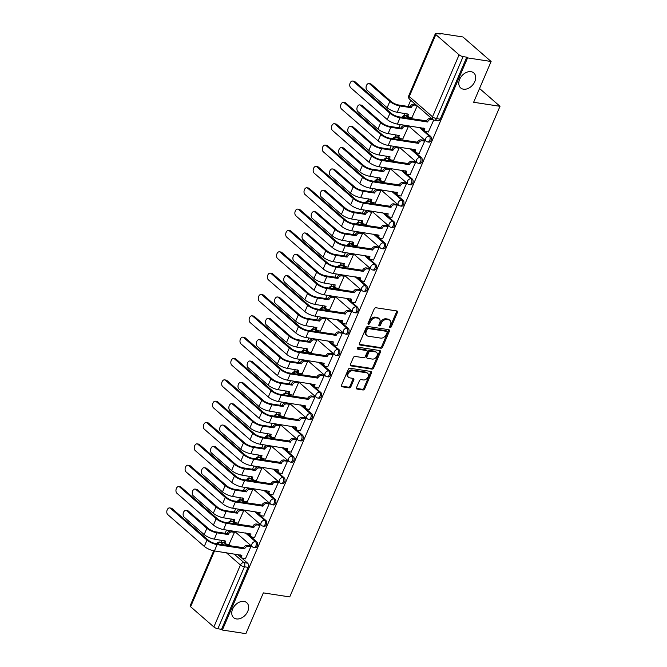 <?xml version="1.0" encoding="UTF-8"?>
<svg xmlns="http://www.w3.org/2000/svg" width="667" height="667" viewBox="0 0 667 667"><rect width="100%" height="100%" fill="white"/><g stroke="black" fill="none" stroke-linecap="round" stroke-linejoin="round"><path stroke-width="1" d="M390.087 327.555A1.067 0.759 131.1 0 0 391.304 326.738L397.415 312.473A1.526 1.092 131.1 0 0 397.257 311.147A1.526 1.092 131.1 0 0 396.832 310.955L375.946 307.754A1.526 1.092 131.1 0 0 374.212 308.913L368.092 323.187A1.067 0.759 131.1 0 0 369.718 323.437L370.51 321.586A4.886 3.485 131.1 0 1 376.063 317.859L377.805 318.126A4.886 3.485 131.1 0 1 379.173 318.743A4.886 3.485 131.1 0 1 379.681 322.995L378.889 324.837A1.067 0.759 131.1 0 0 380.507 325.087L381.299 323.245A4.886 3.485 131.1 0 1 386.86 319.51L388.594 319.776A4.886 3.485 131.1 0 1 389.962 320.393A4.886 3.485 131.1 0 1 390.47 324.646L389.678 326.497A1.067 0.759 131.1 0 0 390.087 327.555M389.586 326.822A1.067 0.759 131.1 0 0 390.478 326.03L396.598 311.756A1.526 1.092 131.1 0 0 396.715 310.939M368.009 323.512A1.067 0.759 131.1 0 0 368.901 322.72L369.685 320.869L370.51 321.586M378.798 325.171A1.067 0.759 131.1 0 0 379.69 324.37L380.482 322.528L381.299 323.245M243.947 601.426A9.947 7.095 131.1 0 0 233.592 607.203A9.947 7.095 131.1 0 0 233.658 617.684A9.947 7.095 131.1 0 0 236.443 618.934A9.947 7.095 131.1 0 0 246.798 613.156A9.947 7.095 131.1 0 0 246.732 602.676A9.947 7.095 131.1 0 0 243.947 601.426M470.994 71.686A9.947 7.095 131.1 0 0 460.63 77.464A9.947 7.095 131.1 0 0 460.705 87.944A9.947 7.095 131.1 0 0 463.49 89.195A9.947 7.095 131.1 0 0 473.845 83.417A9.947 7.095 131.1 0 0 473.778 72.936A9.947 7.095 131.1 0 0 470.994 71.686M236.376 524.07L233.525 521.594A3.11 1.984 -81.3 0 0 232.816 521.252L231.516 521.052A3.11 1.984 98.7 0 1 232.224 521.394L235.076 523.878M245.523 502.735L242.671 500.25A3.11 1.984 -81.3 0 0 241.971 499.908L240.67 499.708A3.11 1.984 98.7 0 1 241.371 500.05L244.222 502.534M254.669 481.391L251.818 478.906A3.11 1.984 -81.3 0 0 251.117 478.572L249.817 478.372A3.11 1.984 98.7 0 1 250.517 478.706L253.368 481.19M263.815 460.047L260.964 457.562A3.11 1.984 -81.3 0 0 260.263 457.228L258.963 457.028A3.11 1.984 98.7 0 1 259.663 457.362L262.515 459.846M272.961 438.703L270.11 436.218A3.11 1.984 -81.3 0 0 269.41 435.884L268.109 435.684A3.11 1.984 98.7 0 1 268.809 436.018L271.661 438.502M282.108 417.359L279.256 414.874A3.11 1.984 -81.3 0 0 278.556 414.541L277.255 414.34A3.11 1.984 98.7 0 1 277.956 414.682L280.807 417.158M291.254 396.015L288.402 393.538A3.11 1.984 -81.3 0 0 287.702 393.197L286.401 392.996A3.11 1.984 98.7 0 1 287.11 393.338L289.962 395.814M300.408 374.679L297.557 372.194A3.11 1.984 -81.3 0 0 296.848 371.853L295.556 371.652A3.11 1.984 98.7 0 1 296.256 371.994L299.108 374.479M309.555 353.335L306.703 350.85A3.11 1.984 -81.3 0 0 306.003 350.508L304.702 350.317A3.11 1.984 98.7 0 1 305.403 350.65L308.254 353.135M318.701 331.991L315.85 329.506A3.11 1.984 -81.3 0 0 315.149 329.173L313.849 328.973A3.11 1.984 98.7 0 1 314.549 329.306L317.4 331.791M327.847 310.647L324.996 308.162A3.11 1.984 -81.3 0 0 324.295 307.829L322.995 307.629A3.11 1.984 98.7 0 1 323.695 307.962L326.547 310.447M336.993 289.303L334.142 286.818A3.11 1.984 -81.3 0 0 333.442 286.485L332.141 286.285A3.11 1.984 98.7 0 1 332.841 286.618L335.693 289.103M346.14 267.959L343.288 265.474A3.11 1.984 -81.3 0 0 342.588 265.141L341.287 264.941A3.11 1.984 98.7 0 1 341.988 265.283L344.839 267.759M355.294 246.615L352.443 244.139A3.11 1.984 -81.3 0 0 351.734 243.797L350.433 243.597A3.11 1.984 98.7 0 1 351.142 243.939L353.994 246.423M364.44 225.279L361.589 222.795A3.11 1.984 -81.3 0 0 360.889 222.453L359.588 222.253A3.11 1.984 98.7 0 1 360.288 222.595L363.14 225.079M373.587 203.935L370.735 201.451A3.11 1.984 -81.3 0 0 370.035 201.117L368.734 200.917A3.11 1.984 98.7 0 1 369.435 201.251L372.286 203.735M382.733 182.591L379.882 180.107A3.11 1.984 -81.3 0 0 379.181 179.773L377.881 179.573A3.11 1.984 98.7 0 1 378.581 179.907L381.432 182.391M391.879 161.247L389.028 158.763A3.11 1.984 -81.3 0 0 388.327 158.429L387.027 158.229A3.11 1.984 98.7 0 1 387.727 158.563L390.579 161.047M401.025 139.903L398.174 137.419A3.11 1.984 -81.3 0 0 397.474 137.085L396.173 136.885A3.11 1.984 98.7 0 1 396.873 137.219L399.725 139.703M410.172 118.559L407.32 116.083A3.11 1.984 -81.3 0 0 406.62 115.741L405.319 115.541A3.11 1.984 98.7 0 1 406.028 115.883L408.871 118.359M356.52 387.56A1.526 1.092 131.1 0 0 356.678 388.894A1.526 1.092 131.1 0 0 357.103 389.086L362.965 389.987A1.526 1.092 131.1 0 0 364.699 388.819L371.486 372.97A1.526 1.092 131.1 0 0 371.327 371.644A1.526 1.092 131.1 0 0 370.902 371.452L350.017 368.251A1.526 1.092 131.1 0 0 348.282 369.418L341.487 385.259A1.526 1.092 131.1 0 0 341.646 386.585A1.526 1.092 131.1 0 0 342.071 386.785L349.149 387.869A1.526 1.092 131.1 0 0 350.892 386.702L353.793 379.923A1.526 1.092 131.1 0 0 353.635 378.589A1.526 1.092 131.1 0 0 353.21 378.397L349.7 377.864A4.085 2.91 131.1 0 1 348.558 377.347A4.085 2.91 131.1 0 1 348.533 373.045A4.085 2.91 131.1 0 1 352.776 370.677L366.533 372.786A4.085 2.91 131.1 0 1 367.667 373.295A4.085 2.91 131.1 0 1 367.7 377.597A4.085 2.91 131.1 0 1 363.448 379.965L361.155 379.615A1.526 1.092 131.1 0 0 359.421 380.782L356.52 387.56M459.088 54.827L435.834 34.576A3.11 0.9 23.2 0 1 435.343 33.709A3.11 0.9 23.2 0 1 436.552 33.5L440.22 34.067L439.395 33.35L462.923 36.96L491.104 61.497L473.637 102.268L500 106.311L289.72 596.923L263.357 592.88L245.881 633.65L222.361 630.04L467.584 57.896L466.758 57.179L463.098 56.62L436.535 118.593A3.11 1.984 98.7 0 1 434.417 120.235L438.086 120.794A3.11 1.984 98.7 0 0 440.195 119.151L436.535 118.593A3.11 0.9 23.2 0 1 432.524 116.8L459.088 54.827A3.11 0.9 23.2 0 0 463.098 56.62M491.104 61.497L467.584 57.896M380.865 348.216A1.526 1.092 131.1 0 0 382.6 347.057L389.386 331.207A1.526 1.092 131.1 0 0 389.228 329.882A1.526 1.092 131.1 0 0 388.803 329.69L367.917 326.488A1.526 1.092 131.1 0 0 366.183 327.647L359.388 343.497A1.526 1.092 131.1 0 0 359.546 344.822A1.526 1.092 131.1 0 0 359.972 345.014L380.865 348.216L380.04 347.507A1.526 1.092 131.1 0 0 381.774 346.34L388.569 330.49A1.526 1.092 131.1 0 0 388.686 329.665M380.44 352.093L373.645 367.934A1.526 1.092 131.1 0 1 371.911 369.101L351.025 365.9A1.526 1.092 131.1 0 1 350.6 365.708A1.526 1.092 131.1 0 1 350.442 364.382L353.343 357.595A1.526 1.092 131.1 0 1 355.077 356.428L363.557 357.729A1.526 1.092 131.1 0 0 365.291 356.562L367.217 352.068A1.526 1.092 131.1 0 0 367.058 350.734A1.526 1.092 131.1 0 0 366.633 350.542L357.812 349.191A1.067 0.759 131.1 0 1 358.621 347.315L379.857 350.567A1.526 1.092 131.1 0 1 380.282 350.759A1.526 1.092 131.1 0 1 380.44 352.093L379.615 351.376L372.828 367.217L373.645 367.934M224.37 542.93L220.71 542.371A3.11 1.984 98.7 0 0 220.01 542.038L223.67 542.596A3.11 1.984 98.7 0 1 224.37 542.93L227.222 545.414M237.644 554.485L247.632 563.181L243.964 562.623A3.11 1.984 98.7 0 1 244.43 566.792L217.867 628.764A3.11 0.9 -156.8 0 1 213.865 626.972L190.612 606.72A3.11 0.9 -156.8 0 1 190.112 605.861L213.715 550.8M439.395 33.35L439.161 33.9M410.73 100.242L408.071 106.445M405.061 113.457L404.152 115.591M400.317 124.521L398.916 127.789M395.915 134.801L395.006 136.927M391.17 145.865L389.77 149.133M386.768 156.145L385.851 158.271M382.024 167.209L380.624 170.477M377.622 177.489L376.705 179.615M372.878 188.553L371.477 191.821M368.476 198.833L367.559 200.959M363.732 209.897L362.331 213.157M359.321 220.177L358.412 222.303M354.586 231.241L353.185 234.501M350.175 241.512L349.266 243.647M345.431 252.585L344.039 255.845M341.029 262.856L340.12 264.982M336.285 273.92L334.884 277.189M331.883 284.2L330.974 286.326M327.138 295.264L325.738 298.533M322.736 305.544L321.819 307.67M317.992 316.608L316.592 319.877M313.59 326.888L312.673 329.014M308.846 337.952L307.445 341.221M304.435 348.232L303.527 350.358M299.7 359.296L298.299 362.556M295.289 369.576L294.38 371.702M290.545 380.64L289.153 383.9M286.143 390.912L285.234 393.046M281.399 401.984L279.998 405.244M276.997 412.256L276.088 414.382M272.253 423.32L270.852 426.588M267.851 433.6L266.933 435.726M263.106 444.664L261.706 447.932M258.704 454.944L257.787 457.07M253.96 466.008L252.56 469.276M249.558 476.288L248.641 478.414M244.814 487.352L243.413 490.612M240.403 497.632L239.495 499.758M235.668 508.696L234.267 511.956M231.257 518.968L230.348 521.102M226.513 530.04L225.121 533.3M222.111 540.312L221.294 542.229M222.361 630.04L221.536 629.331L217.867 628.764M411.931 117.65L417.217 105.895M428.364 131.958L433.725 120.043M419.218 153.302L424.679 141.146L423.395 140.195M402.785 138.986L408.246 126.838L406.953 125.888M410.072 174.646L415.533 162.49L414.24 161.539M393.63 160.33L399.091 148.182L397.807 147.232M400.917 195.99L406.378 183.834L405.094 182.883M384.484 181.674L389.945 169.518L388.661 168.576M391.771 217.325L397.232 205.178L395.948 204.227M375.338 203.018L380.799 190.862L379.515 189.912M382.625 238.669L388.086 226.522L386.802 225.571M366.191 224.362L371.652 212.206L370.368 211.256M373.478 260.013L378.939 247.866L377.655 246.915M357.045 245.706L362.506 233.55L361.222 232.6M364.332 281.357L369.793 269.201L368.509 268.251M347.899 267.05L353.36 254.894L352.076 253.944M355.186 302.701L360.647 290.545L359.355 289.595M338.753 288.386L344.214 276.238L342.921 275.288M346.04 324.045L351.501 311.889L350.208 310.939M329.598 309.73L335.059 297.582L333.775 296.632M336.885 345.389L342.346 333.233L341.062 332.283M320.452 331.074L325.913 318.918L324.629 317.976M327.739 366.725L333.2 354.577L331.916 353.627M311.306 352.418L316.767 340.262L315.483 339.311M318.593 388.069L324.054 375.921L322.77 374.971M302.159 373.762L307.62 361.606L306.336 360.655M309.446 409.413L314.907 397.257L313.623 396.315M293.013 395.106L298.474 382.95L297.19 381.999M300.3 430.757L305.761 418.601L304.477 417.65M283.867 416.441L289.328 404.294L288.036 403.343M291.154 452.101L296.615 439.945L295.323 438.994M274.721 437.785L280.182 425.638L278.889 424.687M281.999 473.445L287.46 461.289L286.176 460.338M265.566 459.129L271.027 446.973L269.743 446.031M272.853 494.789L278.314 482.633L277.03 481.682M256.42 480.473L261.881 468.317L260.597 467.367M263.707 516.125L269.168 503.977L267.884 503.026M247.274 501.817L252.735 489.661L251.451 488.711M254.561 537.469L260.022 525.321L258.738 524.37M238.127 523.161L243.588 511.005L242.304 510.055M245.414 558.813L250.875 546.657L249.591 545.714M228.981 544.505L234.442 532.349L233.158 531.399M246.79 533.141L256.778 541.846L255.478 541.646A3.11 1.984 98.7 0 1 256.136 545.264A3.11 1.984 98.7 0 1 253.835 547.449L255.136 547.649A3.11 1.984 -81.3 0 0 257.437 545.464A3.11 1.984 -81.3 0 0 256.778 541.846M255.936 511.797L265.925 520.502L264.624 520.302A3.11 1.984 98.7 0 1 265.291 523.92A3.11 1.984 98.7 0 1 262.981 526.113L264.282 526.305A3.11 1.984 -81.3 0 0 266.592 524.12A3.11 1.984 -81.3 0 0 265.925 520.502M265.082 490.462L275.071 499.158L273.77 498.958A3.11 1.984 98.7 0 1 274.437 502.576A3.11 1.984 98.7 0 1 272.128 504.769L273.428 504.969A3.11 1.984 -81.3 0 0 275.738 502.776A3.11 1.984 -81.3 0 0 275.071 499.158M274.229 469.118L284.217 477.814L282.916 477.614A3.11 1.984 98.7 0 1 283.583 481.232A3.11 1.984 98.7 0 1 281.274 483.425L282.575 483.625A3.11 1.984 -81.3 0 0 284.884 481.432A3.11 1.984 -81.3 0 0 284.217 477.814M283.375 447.774L293.363 456.47L292.063 456.27A3.11 1.984 98.7 0 1 292.73 459.888A3.11 1.984 98.7 0 1 290.42 462.081L291.721 462.281A3.11 1.984 -81.3 0 0 294.03 460.088A3.11 1.984 -81.3 0 0 293.363 456.47M292.53 426.43L302.51 435.126L301.209 434.926A3.11 1.984 98.7 0 1 301.876 438.544A3.11 1.984 98.7 0 1 299.566 440.737L300.867 440.937A3.11 1.984 -81.3 0 0 303.177 438.744A3.11 1.984 -81.3 0 0 302.51 435.126M301.676 405.086L311.664 413.782L310.363 413.59A3.11 1.984 98.7 0 1 311.022 417.208A3.11 1.984 98.7 0 1 308.713 419.393L310.013 419.593A3.11 1.984 -81.3 0 0 312.323 417.4A3.11 1.984 -81.3 0 0 311.664 413.782M310.822 383.742L320.81 392.446L319.51 392.246A3.11 1.984 98.7 0 1 320.168 395.865A3.11 1.984 98.7 0 1 317.867 398.049L319.168 398.249A3.11 1.984 -81.3 0 0 321.469 396.065A3.11 1.984 -81.3 0 0 320.81 392.446M319.968 362.406L329.957 371.102L328.656 370.902A3.11 1.984 98.7 0 1 329.323 374.52A3.11 1.984 98.7 0 1 327.013 376.713L328.314 376.913A3.11 1.984 -81.3 0 0 330.624 374.721A3.11 1.984 -81.3 0 0 329.957 371.102M329.114 341.062L339.103 349.758L337.802 349.558A3.11 1.984 98.7 0 1 338.469 353.177A3.11 1.984 98.7 0 1 336.16 355.369L337.46 355.569A3.11 1.984 -81.3 0 0 339.77 353.377A3.11 1.984 -81.3 0 0 339.103 349.758M338.261 319.718L348.249 328.414L346.948 328.214A3.11 1.984 98.7 0 1 347.615 331.832A3.11 1.984 98.7 0 1 345.306 334.025L346.607 334.225A3.11 1.984 -81.3 0 0 348.916 332.033A3.11 1.984 -81.3 0 0 348.249 328.414M347.407 298.374L357.395 307.07L356.095 306.87A3.11 1.984 98.7 0 1 356.762 310.488A3.11 1.984 98.7 0 1 354.452 312.681L355.753 312.881A3.11 1.984 -81.3 0 0 358.062 310.689A3.11 1.984 -81.3 0 0 357.395 307.07M356.562 277.03L366.55 285.726L365.249 285.526A3.11 1.984 98.7 0 1 365.908 289.144A3.11 1.984 98.7 0 1 363.598 291.337L364.899 291.537A3.11 1.984 -81.3 0 0 367.209 289.345A3.11 1.984 -81.3 0 0 366.55 285.726M365.708 255.686L375.696 264.39L374.395 264.19A3.11 1.984 98.7 0 1 375.054 267.809A3.11 1.984 98.7 0 1 372.753 269.993L374.045 270.193A3.11 1.984 -81.3 0 0 376.355 268.009A3.11 1.984 -81.3 0 0 375.696 264.39M374.854 234.342L384.842 243.046L383.542 242.846A3.11 1.984 98.7 0 1 384.209 246.465A3.11 1.984 98.7 0 1 381.899 248.658L383.2 248.849A3.11 1.984 -81.3 0 0 385.501 246.665A3.11 1.984 -81.3 0 0 384.842 243.046M384 213.006L393.989 221.702L392.688 221.502A3.11 1.984 98.7 0 1 393.355 225.121A3.11 1.984 98.7 0 1 391.045 227.314L392.346 227.514A3.11 1.984 -81.3 0 0 394.656 225.321A3.11 1.984 -81.3 0 0 393.989 221.702M393.146 191.662L403.135 200.358L401.834 200.158A3.11 1.984 98.7 0 1 402.501 203.777A3.11 1.984 98.7 0 1 400.192 205.97L401.492 206.17A3.11 1.984 -81.3 0 0 403.802 203.977A3.11 1.984 -81.3 0 0 403.135 200.358M402.293 170.318L412.281 179.014L410.98 178.814A3.11 1.984 98.7 0 1 411.647 182.433A3.11 1.984 98.7 0 1 409.338 184.626L410.639 184.826A3.11 1.984 -81.3 0 0 412.948 182.633A3.11 1.984 -81.3 0 0 412.281 179.014M411.439 148.974L421.427 157.67L420.127 157.47A3.11 1.984 98.7 0 1 420.794 161.089A3.11 1.984 98.7 0 1 418.484 163.282L419.785 163.482A3.11 1.984 -81.3 0 0 422.094 161.289A3.11 1.984 -81.3 0 0 421.427 157.67M420.594 127.63L430.582 136.326L429.281 136.135A3.11 1.984 98.7 0 1 429.94 139.753A3.11 1.984 98.7 0 1 427.63 141.938L428.931 142.138A3.11 1.984 -81.3 0 0 431.241 139.945A3.11 1.984 -81.3 0 0 430.582 136.326M500 106.311L479.54 88.494M221.536 629.331L248.099 567.35A3.11 1.984 -81.3 0 0 247.632 563.181M466.758 57.179L440.195 119.151M389.962 320.393L389.144 319.676A4.886 3.485 131.1 0 0 387.777 319.068L388.594 319.776M380.482 322.528A4.886 3.485 131.1 0 1 386.035 318.801L387.777 319.068M379.173 318.743L378.347 318.026A4.886 3.485 131.1 0 0 376.988 317.409L377.805 318.126M369.685 320.869A4.886 3.485 131.1 0 1 375.246 317.142L376.988 317.409M359.271 344.322L380.04 347.507M387.135 332.433A1.067 0.759 131.1 0 0 386.718 331.374L368.384 328.564A1.067 0.759 131.1 0 0 367.175 329.373L366.341 331.324A4.886 3.485 131.1 0 0 366.842 335.576A4.886 3.485 131.1 0 0 368.209 336.193L380.74 338.111A4.886 3.485 131.1 0 0 386.293 334.384L387.135 332.433M386.376 331.065A1.067 0.759 131.1 0 0 385.901 330.657L386.718 331.374M366.842 335.576L366.025 334.859A4.886 3.485 131.1 0 1 365.516 330.607L366.35 328.664A1.067 0.759 131.1 0 1 367.567 327.847L385.901 330.657M350.325 365.199L371.085 368.384A1.526 1.092 131.1 0 0 372.828 367.217M367.058 350.734L366.233 350.025A1.526 1.092 131.1 0 0 365.808 349.833L357.312 348.524M372.344 359.079A4.085 2.91 131.1 0 0 376.597 356.703A4.085 2.91 131.1 0 0 376.563 352.409A4.085 2.91 131.1 0 0 375.421 351.893L370.577 351.15A1.526 1.092 131.1 0 0 368.843 352.318L366.917 356.812A1.526 1.092 131.1 0 0 367.075 358.146A1.526 1.092 131.1 0 0 367.5 358.337L372.344 359.079M376.563 352.409L375.738 351.692A4.085 2.91 131.1 0 0 374.604 351.175L375.421 351.893M367.075 358.146L366.25 357.429A1.526 1.092 131.1 0 1 366.091 356.095L368.017 351.601A1.526 1.092 131.1 0 1 369.751 350.433L374.604 351.175M379.615 351.376A1.526 1.092 131.1 0 0 379.731 350.55M367.667 373.295L366.85 372.586A4.085 2.91 131.1 0 0 365.708 372.069L366.533 372.786M348.558 377.347L347.74 376.63A4.085 2.91 131.1 0 1 347.707 372.328A4.085 2.91 131.1 0 1 351.959 369.96L365.708 372.069M341.371 386.085L348.332 387.152A1.526 1.092 131.1 0 0 350.067 385.985L352.976 379.206A1.526 1.092 131.1 0 0 353.093 378.381M356.403 388.386L362.139 389.27A1.526 1.092 131.1 0 0 363.874 388.102L370.669 372.253A1.526 1.092 131.1 0 0 370.785 371.436M368.926 83.558L370.46 83.792A3.577 2.284 98.7 0 1 371.269 84.175L391.354 101.676A5.828 1.684 23.2 0 0 398.874 105.036L410.105 106.762L411.172 107.687L399.942 105.97A7.854 2.268 -156.8 0 1 389.82 101.442L369.726 83.942A3.577 2.284 -81.3 0 0 368.926 83.558A3.577 2.284 -81.3 0 0 366.266 86.076A3.577 2.284 -81.3 0 0 367.033 90.237L387.127 107.729A7.854 2.268 -156.8 0 0 397.24 112.264L408.387 114.19A3.11 2.218 131.1 0 0 408.704 116.892A3.11 2.218 131.1 0 0 409.58 117.284L412.164 117.684M410.105 106.762L410.188 106.553A3.11 2.218 -48.9 0 1 413.732 104.177L414.799 105.111A3.11 2.218 131.1 0 0 411.256 107.487L411.172 107.687M416.642 105.394L414.799 105.111M408.704 116.892L407.637 115.966A3.11 2.218 -48.9 0 1 407.137 113.782M415.574 104.461L413.732 104.177M353.418 81.441A3.577 2.284 -81.3 0 0 352.61 81.057A3.577 2.284 -81.3 0 0 349.95 83.575A3.577 2.284 -81.3 0 0 350.717 87.736L387.244 119.543L389.937 113.248L353.418 81.441L354.952 81.674L391.479 113.482A5.828 1.684 23.2 0 0 398.991 116.85L426.622 120.869A3.11 2.218 -48.9 0 1 430.165 118.493L432.008 118.776M352.61 81.057L354.144 81.291A3.577 2.284 98.7 0 1 354.952 81.674M426.538 121.069L427.605 122.003L400.058 117.776A7.854 2.268 -156.8 0 1 389.937 113.248M433.108 119.71L431.232 119.418A3.11 2.218 131.1 0 0 427.697 121.794L427.605 122.003M387.244 119.543A7.854 2.268 -156.8 0 0 397.365 124.07L424.821 128.498A3.11 2.218 131.1 0 0 425.146 131.207L424.07 130.273A3.11 2.218 -48.9 0 1 423.57 128.089M425.146 131.207A3.11 2.218 131.1 0 0 426.013 131.599L428.598 131.991M359.771 104.894L361.314 105.136A3.577 2.284 98.7 0 1 362.123 105.519L382.208 123.02A5.828 1.684 23.2 0 0 389.728 126.38L400.959 128.106L402.026 129.031L390.795 127.314A7.854 2.268 -156.8 0 1 380.674 122.778L360.58 105.286A3.577 2.284 -81.3 0 0 359.771 104.894A3.577 2.284 -81.3 0 0 357.12 107.42A3.577 2.284 -81.3 0 0 357.887 111.581L377.972 129.073A7.854 2.268 -156.8 0 0 388.094 133.6L399.241 135.534A3.11 2.218 131.1 0 0 399.558 138.236A3.11 2.218 131.1 0 0 400.433 138.628L403.018 139.028M400.959 128.106L401.042 127.897A3.11 2.218 -48.9 0 1 404.577 125.521L405.653 126.455A3.11 2.218 131.1 0 0 402.109 128.823L402.026 129.031M408.237 126.847L405.653 126.455M399.558 138.236L398.491 137.31A3.11 2.218 -48.9 0 1 397.991 135.118M407.195 125.921L404.577 125.521M350.625 126.238L352.168 126.48A3.577 2.284 98.7 0 1 352.968 126.863L373.061 144.364A5.828 1.684 23.2 0 0 380.574 147.724L391.804 149.441L392.88 150.375L381.649 148.649A7.854 2.268 -156.8 0 1 371.527 144.122L351.434 126.63A3.577 2.284 -81.3 0 0 350.625 126.238A3.577 2.284 -81.3 0 0 347.974 128.764A3.577 2.284 -81.3 0 0 348.741 132.925L368.826 150.417A7.854 2.268 -156.8 0 0 378.948 154.944L390.087 156.87A3.11 2.218 131.1 0 0 390.412 159.58A3.11 2.218 131.1 0 0 391.279 159.972L393.872 160.372M391.804 149.441L391.896 149.241A3.11 2.218 -48.9 0 1 395.431 146.865L396.498 147.799A3.11 2.218 131.1 0 0 392.963 150.167L392.88 150.375M399.091 148.191L396.498 147.799M390.412 159.58L389.345 158.646A3.11 2.218 -48.9 0 1 388.844 156.462M398.049 147.265L395.431 146.865M344.264 102.785A3.577 2.284 -81.3 0 0 343.463 102.401A3.577 2.284 -81.3 0 0 340.804 104.919A3.577 2.284 -81.3 0 0 341.571 109.08L378.097 140.887L380.79 134.592L344.264 102.785L345.806 103.018L382.333 134.826A5.828 1.684 23.2 0 0 389.845 138.194L417.475 142.204A3.11 2.218 -48.9 0 1 421.01 139.837L423.628 140.237M343.463 102.401L344.997 102.635A3.577 2.284 98.7 0 1 345.806 103.018M417.392 142.413L418.459 143.347L390.912 139.12A7.854 2.268 -156.8 0 1 380.79 134.592M424.671 141.162L422.086 140.762A3.11 2.218 131.1 0 0 418.543 143.138L418.459 143.347M378.097 140.887A7.854 2.268 -156.8 0 0 388.211 145.414L415.674 149.842A3.11 2.218 131.1 0 0 415.991 152.551L414.924 151.617A3.11 2.218 -48.9 0 1 414.424 149.433M415.991 152.551A3.11 2.218 131.1 0 0 416.867 152.943L419.451 153.335M335.117 124.129A3.577 2.284 -81.3 0 0 334.317 123.737A3.577 2.284 -81.3 0 0 331.657 126.263A3.577 2.284 -81.3 0 0 332.424 130.424L368.951 162.231L371.644 155.936L335.117 124.129L336.66 124.362L373.178 156.17A5.828 1.684 23.2 0 0 380.699 159.53L408.329 163.548A3.11 2.218 -48.9 0 1 411.864 161.181L414.482 161.581M334.317 123.737L335.851 123.979A3.577 2.284 98.7 0 1 336.66 124.362M408.246 163.757L409.313 164.682L381.766 160.464A7.854 2.268 -156.8 0 1 371.644 155.936M415.524 162.506L412.931 162.106A3.11 2.218 131.1 0 0 409.396 164.482L409.313 164.682M368.951 162.231A7.854 2.268 -156.8 0 0 379.064 166.758L406.528 171.186A3.11 2.218 131.1 0 0 406.845 173.895L405.778 172.961A3.11 2.218 -48.9 0 1 405.278 170.777M406.845 173.895A3.11 2.218 131.1 0 0 407.72 174.287L410.305 174.679M341.479 147.582L343.013 147.816A3.577 2.284 98.7 0 1 343.822 148.207L363.915 165.699A5.828 1.684 23.2 0 0 371.427 169.068L382.658 170.785L383.725 171.719L372.494 169.993A7.854 2.268 -156.8 0 1 362.381 165.466L342.288 147.974A3.577 2.284 -81.3 0 0 341.479 147.582A3.577 2.284 -81.3 0 0 338.828 150.1A3.577 2.284 -81.3 0 0 339.586 154.26L359.68 171.761A7.854 2.268 -156.8 0 0 369.801 176.288L380.94 178.214A3.11 2.218 131.1 0 0 381.266 180.924A3.11 2.218 131.1 0 0 382.133 181.316L384.726 181.707M382.658 170.785L382.75 170.585A3.11 2.218 -48.9 0 1 386.285 168.209L387.352 169.135A3.11 2.218 131.1 0 0 383.817 171.511L383.725 171.719M389.945 169.535L387.352 169.135M381.266 180.924L380.198 179.99A3.11 2.218 -48.9 0 1 379.698 177.806M388.903 168.609L386.285 168.209M332.333 168.926L333.867 169.16A3.577 2.284 98.7 0 1 334.676 169.551L354.769 187.043A5.828 1.684 23.2 0 0 362.281 190.412L373.512 192.129L374.579 193.063L363.348 191.337A7.854 2.268 -156.8 0 1 353.227 186.81L333.141 169.31A3.577 2.284 -81.3 0 0 332.333 168.926A3.577 2.284 -81.3 0 0 329.681 171.444A3.577 2.284 -81.3 0 0 330.44 175.604L350.534 193.105A7.854 2.268 -156.8 0 0 360.655 197.632L371.794 199.558A3.11 2.218 131.1 0 0 372.119 202.268A3.11 2.218 131.1 0 0 372.986 202.66L375.579 203.051M373.512 192.129L373.603 191.921A3.11 2.218 -48.9 0 1 377.138 189.553L378.206 190.479A3.11 2.218 131.1 0 0 374.671 192.855L374.579 193.063M380.799 190.879L378.206 190.479M372.119 202.268L371.052 201.334A3.11 2.218 -48.9 0 1 370.552 199.15M379.748 189.953L377.138 189.553M323.187 190.27L324.721 190.504A3.577 2.284 98.7 0 1 325.529 190.895L345.623 208.387A5.828 1.684 23.2 0 0 353.135 211.747L364.365 213.473L365.433 214.399L354.202 212.681A7.854 2.268 -156.8 0 1 344.08 208.154L323.995 190.654A3.577 2.284 -81.3 0 0 323.187 190.27A3.577 2.284 -81.3 0 0 320.527 192.788A3.577 2.284 -81.3 0 0 321.294 196.948L341.387 214.449A7.854 2.268 -156.8 0 0 351.509 218.976L362.648 220.902A3.11 2.218 131.1 0 0 362.973 223.612A3.11 2.218 131.1 0 0 363.84 224.004L366.425 224.395M364.365 213.473L364.457 213.265A3.11 2.218 -48.9 0 1 367.992 210.897L369.059 211.823A3.11 2.218 131.1 0 0 365.524 214.199L365.433 214.399M371.644 212.223L369.059 211.823M362.973 223.612L361.906 222.678A3.11 2.218 -48.9 0 1 361.406 220.494M370.602 211.297L367.992 210.897M325.971 145.473A3.577 2.284 -81.3 0 0 325.163 145.081A3.577 2.284 -81.3 0 0 322.511 147.599A3.577 2.284 -81.3 0 0 323.278 151.768L359.796 183.567L362.498 177.28L325.971 145.473L327.505 145.706L364.032 177.514A5.828 1.684 23.2 0 0 371.552 180.874L399.183 184.892A3.11 2.218 -48.9 0 1 402.718 182.516L405.336 182.916M325.163 145.081L326.705 145.314A3.577 2.284 98.7 0 1 327.505 145.706M399.091 185.101L400.158 186.026L372.62 181.808A7.854 2.268 -156.8 0 1 362.498 177.28M406.378 183.85L403.785 183.45A3.11 2.218 131.1 0 0 400.25 185.826L400.158 186.026M359.796 183.567A7.854 2.268 -156.8 0 0 369.918 188.102L397.374 192.53A3.11 2.218 131.1 0 0 397.699 195.231L396.632 194.305A3.11 2.218 -48.9 0 1 396.131 192.121M397.699 195.231A3.11 2.218 131.1 0 0 398.566 195.623L401.159 196.023M316.825 166.817A3.577 2.284 -81.3 0 0 316.016 166.425A3.577 2.284 -81.3 0 0 313.365 168.943A3.577 2.284 -81.3 0 0 314.124 173.103L350.65 204.911L353.352 198.616L316.825 166.817L318.359 167.05L354.886 198.858A5.828 1.684 23.2 0 0 362.398 202.218L390.037 206.236A3.11 2.218 -48.9 0 1 393.572 203.86L396.181 204.26M316.016 166.425L317.559 166.658A3.577 2.284 98.7 0 1 318.359 167.05M389.945 206.445L391.012 207.37L363.473 203.152A7.854 2.268 -156.8 0 1 353.352 198.616M397.232 205.186L394.639 204.794A3.11 2.218 131.1 0 0 391.104 207.17L391.012 207.37M350.65 204.911A7.854 2.268 -156.8 0 0 360.772 209.446L388.227 213.874A3.11 2.218 131.1 0 0 388.553 216.575L387.485 215.649A3.11 2.218 -48.9 0 1 386.985 213.457M388.553 216.575A3.11 2.218 131.1 0 0 389.42 216.967L392.013 217.367M307.679 188.152A3.577 2.284 -81.3 0 0 306.87 187.769A3.577 2.284 -81.3 0 0 304.219 190.287A3.577 2.284 -81.3 0 0 304.977 194.447L341.504 226.255L344.205 219.96L307.679 188.152L309.213 188.394L345.739 220.202A5.828 1.684 23.2 0 0 353.252 223.562L380.89 227.58A3.11 2.218 -48.9 0 1 384.425 225.204L387.035 225.604M306.87 187.769L308.404 188.002A3.577 2.284 98.7 0 1 309.213 188.394M380.799 227.78L381.866 228.714L354.319 224.496A7.854 2.268 -156.8 0 1 344.205 219.96M388.077 226.53L385.493 226.138A3.11 2.218 131.1 0 0 381.958 228.506L381.866 228.714M341.504 226.255A7.854 2.268 -156.8 0 0 351.626 230.782L379.081 235.209A3.11 2.218 131.1 0 0 379.406 237.919L378.339 236.993A3.11 2.218 -48.9 0 1 377.839 234.801M379.406 237.919A3.11 2.218 131.1 0 0 380.273 238.311L382.866 238.711M314.04 211.614L315.574 211.848A3.577 2.284 98.7 0 1 316.383 212.231L336.468 229.731A5.828 1.684 23.2 0 0 343.989 233.091L355.219 234.817L356.286 235.743L345.056 234.025A7.854 2.268 -156.8 0 1 334.934 229.498L314.841 211.998A3.577 2.284 -81.3 0 0 314.04 211.614A3.577 2.284 -81.3 0 0 311.381 214.132A3.577 2.284 -81.3 0 0 312.148 218.292L332.241 235.785A7.854 2.268 -156.8 0 0 342.354 240.32L353.502 242.246A3.11 2.218 131.1 0 0 353.827 244.947A3.11 2.218 131.1 0 0 354.694 245.339L357.279 245.739M355.219 234.817L355.303 234.609A3.11 2.218 -48.9 0 1 358.846 232.233L359.913 233.167A3.11 2.218 131.1 0 0 356.37 235.543L356.286 235.743M362.498 233.567L359.913 233.167M353.827 244.947L352.751 244.022A3.11 2.218 -48.9 0 1 352.251 241.838M361.456 232.633L358.846 232.233M298.533 209.496A3.577 2.284 -81.3 0 0 297.724 209.113A3.577 2.284 -81.3 0 0 295.072 211.631A3.577 2.284 -81.3 0 0 295.831 215.791L332.358 247.599L335.051 241.304L298.533 209.496L300.067 209.73L336.593 241.537A5.828 1.684 23.2 0 0 344.105 244.906L371.736 248.924A3.11 2.218 -48.9 0 1 375.279 246.548L377.889 246.948M297.724 209.113L299.258 209.346A3.577 2.284 98.7 0 1 300.067 209.73M371.652 249.125L372.72 250.058L345.173 245.831A7.854 2.268 -156.8 0 1 335.051 241.304M378.931 247.874L376.346 247.482A3.11 2.218 131.1 0 0 372.811 249.85L372.72 250.058M332.358 247.599A7.854 2.268 -156.8 0 0 342.479 252.126L369.935 256.553A3.11 2.218 131.1 0 0 370.26 259.263L369.193 258.329A3.11 2.218 -48.9 0 1 368.684 256.145M370.26 259.263A3.11 2.218 131.1 0 0 371.127 259.655L373.712 260.055M304.894 232.958L306.428 233.192A3.577 2.284 98.7 0 1 307.237 233.575L327.322 251.075A5.828 1.684 23.2 0 0 334.842 254.435L346.073 256.161L347.14 257.087L335.91 255.369A7.854 2.268 -156.8 0 1 325.788 250.834L305.694 233.342A3.577 2.284 -81.3 0 0 304.894 232.958A3.577 2.284 -81.3 0 0 302.234 235.476A3.577 2.284 -81.3 0 0 303.001 239.636L323.086 257.128A7.854 2.268 -156.8 0 0 333.208 261.664L344.355 263.59A3.11 2.218 131.1 0 0 344.672 266.291A3.11 2.218 131.1 0 0 345.548 266.683L348.132 267.083M346.073 256.161L346.156 255.953A3.11 2.218 -48.9 0 1 349.691 253.577L350.767 254.511A3.11 2.218 131.1 0 0 347.224 256.887L347.14 257.087M353.352 254.902L350.767 254.511M344.672 266.291L343.605 265.366A3.11 2.218 -48.9 0 1 343.105 263.173M352.309 253.977L349.691 253.577M289.386 230.84A3.577 2.284 -81.3 0 0 288.578 230.457A3.577 2.284 -81.3 0 0 285.918 232.975A3.577 2.284 -81.3 0 0 286.685 237.135L323.212 268.943L325.905 262.648L289.386 230.84L290.92 231.074L327.447 262.881A5.828 1.684 23.2 0 0 334.959 266.25L362.59 270.268A3.11 2.218 -48.9 0 1 366.133 267.892L368.743 268.292M288.578 230.457L290.112 230.69A3.577 2.284 98.7 0 1 290.92 231.074M362.506 270.469L363.573 271.402L336.026 267.175A7.854 2.268 -156.8 0 1 325.905 262.648M369.785 269.218L367.2 268.818A3.11 2.218 131.1 0 0 363.657 271.194L363.573 271.402M323.212 268.943A7.854 2.268 -156.8 0 0 333.333 273.47L360.789 277.897A3.11 2.218 131.1 0 0 361.114 280.607L360.038 279.673A3.11 2.218 -48.9 0 1 359.538 277.489M361.114 280.607A3.11 2.218 131.1 0 0 361.981 280.999L364.566 281.391M295.739 254.294L297.282 254.536A3.577 2.284 98.7 0 1 298.082 254.919L318.176 272.419A5.828 1.684 23.2 0 0 325.688 275.779L336.927 277.497L337.994 278.431L326.763 276.713A7.854 2.268 -156.8 0 1 316.642 272.178L296.548 254.686A3.577 2.284 -81.3 0 0 295.739 254.294A3.577 2.284 -81.3 0 0 293.088 256.82A3.577 2.284 -81.3 0 0 293.855 260.98L313.94 278.473A7.854 2.268 -156.8 0 0 324.062 283L335.209 284.926A3.11 2.218 131.1 0 0 335.526 287.635A3.11 2.218 131.1 0 0 336.401 288.027L338.986 288.427M336.927 277.497L337.01 277.297A3.11 2.218 -48.9 0 1 340.545 274.921L341.612 275.855A3.11 2.218 131.1 0 0 338.077 278.222L337.994 278.431M344.205 276.246L341.612 275.855M335.526 287.635L334.459 286.71A3.11 2.218 -48.9 0 1 333.959 284.517M343.163 275.321L340.545 274.921M280.232 252.184A3.577 2.284 -81.3 0 0 279.431 251.792A3.577 2.284 -81.3 0 0 276.772 254.319A3.577 2.284 -81.3 0 0 277.539 258.479L314.065 290.287L316.758 283.992L280.232 252.184L281.774 252.418L318.292 284.225A5.828 1.684 23.2 0 0 325.813 287.594L353.443 291.604A3.11 2.218 -48.9 0 1 356.978 289.236L359.596 289.636M279.431 251.792L280.965 252.034A3.577 2.284 98.7 0 1 281.774 252.418M353.36 291.812L354.427 292.746L326.88 288.519A7.854 2.268 -156.8 0 1 316.758 283.992M360.639 290.562L358.054 290.162A3.11 2.218 131.1 0 0 354.51 292.538L354.427 292.746M314.065 290.287A7.854 2.268 -156.8 0 0 324.179 294.814L351.642 299.241A3.11 2.218 131.1 0 0 351.959 301.951L350.892 301.017A3.11 2.218 -48.9 0 1 350.392 298.833M351.959 301.951A3.11 2.218 131.1 0 0 352.835 302.343L355.419 302.735M286.593 275.638L288.136 275.88A3.577 2.284 98.7 0 1 288.936 276.263L309.029 293.755A5.828 1.684 23.2 0 0 316.542 297.123L327.772 298.841L328.839 299.775L317.609 298.049A7.854 2.268 -156.8 0 1 307.495 293.522L287.402 276.03A3.577 2.284 -81.3 0 0 286.593 275.638A3.577 2.284 -81.3 0 0 283.942 278.156A3.577 2.284 -81.3 0 0 284.701 282.324L304.794 299.817A7.854 2.268 -156.8 0 0 314.916 304.344L326.055 306.27A3.11 2.218 131.1 0 0 326.38 308.979A3.11 2.218 131.1 0 0 327.247 309.371L329.84 309.771M327.772 298.841L327.864 298.641A3.11 2.218 -48.9 0 1 331.399 296.265L332.466 297.199A3.11 2.218 131.1 0 0 328.931 299.566L328.839 299.775M335.059 297.59L332.466 297.199M326.38 308.979L325.313 308.046A3.11 2.218 -48.9 0 1 324.812 305.861M334.017 296.665L331.399 296.265M271.085 273.528A3.577 2.284 -81.3 0 0 270.277 273.137A3.577 2.284 -81.3 0 0 267.625 275.654A3.577 2.284 -81.3 0 0 268.392 279.823L304.911 311.631L307.612 305.336L271.085 273.528L272.628 273.762L309.146 305.569A5.828 1.684 23.2 0 0 316.667 308.929L344.297 312.948A3.11 2.218 -48.9 0 1 347.832 310.572L350.45 310.98M270.277 273.137L271.819 273.378A3.577 2.284 98.7 0 1 272.628 273.762M344.205 313.156L345.281 314.082L317.734 309.863A7.854 2.268 -156.8 0 1 307.612 305.336M351.492 311.906L348.899 311.506A3.11 2.218 131.1 0 0 345.364 313.882L345.281 314.082M304.911 311.631A7.854 2.268 -156.8 0 0 315.032 316.158L342.496 320.585A3.11 2.218 131.1 0 0 342.813 323.295L341.746 322.361A3.11 2.218 -48.9 0 1 341.246 320.177M342.813 323.295A3.11 2.218 131.1 0 0 343.68 323.678L346.273 324.079M277.447 296.982L278.981 297.215A3.577 2.284 98.7 0 1 279.79 297.607L299.883 315.099A5.828 1.684 23.2 0 0 307.395 318.467L318.626 320.185L319.693 321.119L308.462 319.393A7.854 2.268 -156.8 0 1 298.349 314.866L278.256 297.374A3.577 2.284 -81.3 0 0 277.447 296.982A3.577 2.284 -81.3 0 0 274.796 299.5A3.577 2.284 -81.3 0 0 275.554 303.66L295.648 321.161A7.854 2.268 -156.8 0 0 305.769 325.688L316.908 327.614A3.11 2.218 131.1 0 0 317.234 330.323A3.11 2.218 131.1 0 0 318.101 330.715L320.694 331.107M318.626 320.185L318.718 319.985A3.11 2.218 -48.9 0 1 322.253 317.609L323.32 318.534A3.11 2.218 131.1 0 0 319.785 320.91L319.693 321.119M325.913 318.934L323.32 318.534M317.234 330.323L316.166 329.39A3.11 2.218 -48.9 0 1 315.666 327.205M324.862 318.009L322.253 317.609M268.301 318.326L269.835 318.559A3.577 2.284 98.7 0 1 270.644 318.951L290.737 336.443A5.828 1.684 23.2 0 0 298.249 339.803L309.48 341.529L310.547 342.463L299.316 340.737A7.854 2.268 -156.8 0 1 289.195 336.21L269.109 318.709A3.577 2.284 -81.3 0 0 268.301 318.326A3.577 2.284 -81.3 0 0 265.649 320.844A3.577 2.284 -81.3 0 0 266.408 325.004L286.502 342.505A7.854 2.268 -156.8 0 0 296.623 347.032L307.762 348.958A3.11 2.218 131.1 0 0 308.087 351.667A3.11 2.218 131.1 0 0 308.954 352.059L311.547 352.451M309.48 341.529L309.571 341.321A3.11 2.218 -48.9 0 1 313.106 338.953L314.174 339.878A3.11 2.218 131.1 0 0 310.639 342.254L310.547 342.463M316.758 340.278L314.174 339.878M308.087 351.667L307.02 350.734A3.11 2.218 -48.9 0 1 306.52 348.549M315.716 339.353L313.106 338.953M259.155 339.67L260.689 339.903A3.577 2.284 98.7 0 1 261.497 340.295L281.591 357.787A5.828 1.684 23.2 0 0 289.103 361.147L300.333 362.873L301.401 363.798L290.17 362.081A7.854 2.268 -156.8 0 1 280.048 357.554L259.963 340.053A3.577 2.284 -81.3 0 0 259.155 339.67A3.577 2.284 -81.3 0 0 256.495 342.188A3.577 2.284 -81.3 0 0 257.262 346.348L277.355 363.849A7.854 2.268 -156.8 0 0 287.469 368.376L298.616 370.302A3.11 2.218 131.1 0 0 298.941 373.011A3.11 2.218 131.1 0 0 299.808 373.403L302.393 373.795M300.333 362.873L300.417 362.665A3.11 2.218 -48.9 0 1 303.96 360.297L305.027 361.222A3.11 2.218 131.1 0 0 301.492 363.598L301.401 363.798M307.612 361.622L305.027 361.222M298.941 373.011L297.874 372.078A3.11 2.218 -48.9 0 1 297.365 369.893M306.57 360.697L303.96 360.297M250.008 361.014L251.542 361.247A3.577 2.284 98.7 0 1 252.351 361.631L272.436 379.131A5.828 1.684 23.2 0 0 279.957 382.491L291.187 384.217L292.254 385.142L281.024 383.425A7.854 2.268 -156.8 0 1 270.902 378.898L250.809 361.397A3.577 2.284 -81.3 0 0 250.008 361.014A3.577 2.284 -81.3 0 0 247.349 363.532A3.577 2.284 -81.3 0 0 248.116 367.692L268.209 385.184A7.854 2.268 -156.8 0 0 278.322 389.72L289.47 391.646A3.11 2.218 131.1 0 0 289.795 394.347A3.11 2.218 131.1 0 0 290.662 394.739L293.247 395.139M291.187 384.217L291.271 384.009A3.11 2.218 -48.9 0 1 294.814 381.632L295.881 382.566A3.11 2.218 131.1 0 0 292.338 384.942L292.254 385.142M298.466 382.966L295.881 382.566M289.795 394.347L288.719 393.422A3.11 2.218 -48.9 0 1 288.219 391.237M297.424 382.033L294.814 381.632M240.854 382.349L242.396 382.591A3.577 2.284 98.7 0 1 243.205 382.975L263.29 400.475A5.828 1.684 23.2 0 0 270.81 403.835L282.041 405.561L283.108 406.486L271.878 404.769A7.854 2.268 -156.8 0 1 261.756 400.233L241.662 382.741A3.577 2.284 -81.3 0 0 240.854 382.349A3.577 2.284 -81.3 0 0 238.202 384.876A3.577 2.284 -81.3 0 0 238.969 389.036L259.054 406.528A7.854 2.268 -156.8 0 0 269.176 411.055L280.323 412.99A3.11 2.218 131.1 0 0 280.64 415.691A3.11 2.218 131.1 0 0 281.516 416.083L284.1 416.483M282.041 405.561L282.124 405.353A3.11 2.218 -48.9 0 1 285.659 402.976L286.735 403.91A3.11 2.218 131.1 0 0 283.192 406.278L283.108 406.486M289.32 404.302L286.735 403.91M280.64 415.691L279.573 414.766A3.11 2.218 -48.9 0 1 279.073 412.573M288.277 403.377L285.659 402.976M231.707 403.693L233.25 403.935A3.577 2.284 98.7 0 1 234.05 404.319L254.144 421.819A5.828 1.684 23.2 0 0 261.656 425.179L272.886 426.897L273.962 427.83L262.731 426.105A7.854 2.268 -156.8 0 1 252.61 421.577L232.516 404.085A3.577 2.284 -81.3 0 0 231.707 403.693A3.577 2.284 -81.3 0 0 229.056 406.22A3.577 2.284 -81.3 0 0 229.823 410.38L249.908 427.872A7.854 2.268 -156.8 0 0 260.03 432.399L271.177 434.325A3.11 2.218 131.1 0 0 271.494 437.035A3.11 2.218 131.1 0 0 272.361 437.427L274.954 437.827M272.886 426.897L272.978 426.697A3.11 2.218 -48.9 0 1 276.513 424.32L277.58 425.254A3.11 2.218 131.1 0 0 274.045 427.622L273.962 427.83M280.173 425.646L277.58 425.254M271.494 437.035L270.427 436.11A3.11 2.218 -48.9 0 1 269.927 433.917M279.131 424.721L276.513 424.32M261.939 294.872A3.577 2.284 -81.3 0 0 261.13 294.481A3.577 2.284 -81.3 0 0 258.479 296.998A3.577 2.284 -81.3 0 0 259.246 301.159L295.764 332.966L298.466 326.68L261.939 294.872L263.473 295.106L300 326.913A5.828 1.684 23.2 0 0 307.512 330.273L335.151 334.292A3.11 2.218 -48.9 0 1 338.686 331.916L341.304 332.316M261.13 294.481L262.673 294.714A3.577 2.284 98.7 0 1 263.473 295.106M335.059 334.5L336.126 335.426L308.588 331.207A7.854 2.268 -156.8 0 1 298.466 326.68M342.346 333.25L339.753 332.85A3.11 2.218 131.1 0 0 336.218 335.226L336.126 335.426M295.764 332.966A7.854 2.268 -156.8 0 0 305.886 337.502L333.342 341.929A3.11 2.218 131.1 0 0 333.667 344.631L332.6 343.705A3.11 2.218 -48.9 0 1 332.099 341.521M333.667 344.631A3.11 2.218 131.1 0 0 334.534 345.022L337.127 345.423M252.793 316.208A3.577 2.284 -81.3 0 0 251.984 315.825A3.577 2.284 -81.3 0 0 249.333 318.342A3.577 2.284 -81.3 0 0 250.092 322.503L286.618 354.31L289.32 348.016L252.793 316.208L254.327 316.45L290.854 348.257A5.828 1.684 23.2 0 0 298.366 351.617L326.005 355.636A3.11 2.218 -48.9 0 1 329.54 353.26L332.149 353.66M251.984 315.825L253.527 316.058A3.577 2.284 98.7 0 1 254.327 316.45M325.913 355.844L326.98 356.77L299.433 352.551A7.854 2.268 -156.8 0 1 289.32 348.016M333.2 354.586L330.607 354.194A3.11 2.218 131.1 0 0 327.072 356.562L326.98 356.77M286.618 354.31A7.854 2.268 -156.8 0 0 296.74 358.838L324.195 363.273A3.11 2.218 131.1 0 0 324.521 365.975L323.453 365.049A3.11 2.218 -48.9 0 1 322.953 362.856M324.521 365.975A3.11 2.218 131.1 0 0 325.388 366.366L327.981 366.767M243.647 337.552A3.577 2.284 -81.3 0 0 242.838 337.168A3.577 2.284 -81.3 0 0 240.187 339.686A3.577 2.284 -81.3 0 0 240.945 343.847L277.472 375.654L280.173 369.36L243.647 337.552L245.181 337.794L281.707 369.601A5.828 1.684 23.2 0 0 289.22 372.961L316.858 376.98A3.11 2.218 -48.9 0 1 320.393 374.604L323.003 375.004M242.838 337.168L244.372 337.402A3.577 2.284 98.7 0 1 245.181 337.794M316.767 377.18L317.834 378.114L290.287 373.887A7.854 2.268 -156.8 0 1 280.173 369.36M324.045 375.93L321.461 375.538A3.11 2.218 131.1 0 0 317.926 377.906L317.834 378.114M277.472 375.654A7.854 2.268 -156.8 0 0 287.594 380.182L315.049 384.609A3.11 2.218 131.1 0 0 315.374 387.319L314.307 386.385A3.11 2.218 -48.9 0 1 313.807 384.2M315.374 387.319A3.11 2.218 131.1 0 0 316.241 387.71L318.826 388.111M234.501 358.896A3.577 2.284 -81.3 0 0 233.692 358.512A3.577 2.284 -81.3 0 0 231.032 361.03A3.577 2.284 -81.3 0 0 231.799 365.191L268.326 396.998L271.019 390.704L234.501 358.896L236.035 359.129L272.561 390.937A5.828 1.684 23.2 0 0 280.073 394.305L307.704 398.324A3.11 2.218 -48.9 0 1 311.247 395.948L313.857 396.348M233.692 358.512L235.226 358.746A3.577 2.284 98.7 0 1 236.035 359.129M307.62 398.524L308.688 399.458L281.14 395.231A7.854 2.268 -156.8 0 1 271.019 390.704M314.899 397.274L312.314 396.873A3.11 2.218 131.1 0 0 308.779 399.25L308.688 399.458M268.326 396.998A7.854 2.268 -156.8 0 0 278.447 401.526L305.903 405.953A3.11 2.218 131.1 0 0 306.228 408.663L305.152 407.729A3.11 2.218 -48.9 0 1 304.652 405.544M306.228 408.663A3.11 2.218 131.1 0 0 307.095 409.054L309.68 409.446M225.346 380.24A3.577 2.284 -81.3 0 0 224.546 379.857A3.577 2.284 -81.3 0 0 221.886 382.374A3.577 2.284 -81.3 0 0 222.653 386.535L259.18 418.342L261.873 412.048L225.346 380.24L226.888 380.473L263.415 412.281A5.828 1.684 23.2 0 0 270.927 415.649L298.558 419.66A3.11 2.218 -48.9 0 1 302.101 417.292L304.711 417.692M224.546 379.857L226.08 380.09A3.577 2.284 98.7 0 1 226.888 380.473M298.474 419.868L299.541 420.802L271.994 416.575A7.854 2.268 -156.8 0 1 261.873 412.048M305.753 418.618L303.168 418.217A3.11 2.218 131.1 0 0 299.625 420.594L299.541 420.802M259.18 418.342A7.854 2.268 -156.8 0 0 269.293 422.87L296.757 427.297A3.11 2.218 131.1 0 0 297.073 430.007L296.006 429.073A3.11 2.218 -48.9 0 1 295.506 426.888M297.073 430.007A3.11 2.218 131.1 0 0 297.949 430.398L300.534 430.79M216.2 401.584A3.577 2.284 -81.3 0 0 215.399 401.192A3.577 2.284 -81.3 0 0 212.74 403.718A3.577 2.284 -81.3 0 0 213.507 407.879L250.033 439.686L252.726 433.392L216.2 401.584L217.742 401.817L254.26 433.625A5.828 1.684 23.2 0 0 261.781 436.985L289.411 441.004A3.11 2.218 -48.9 0 1 292.946 438.636L295.564 439.036M215.399 401.192L216.933 401.434A3.577 2.284 98.7 0 1 217.742 401.817M289.328 441.212L290.395 442.138L262.848 437.919A7.854 2.268 -156.8 0 1 252.726 433.392M296.607 439.962L294.014 439.561A3.11 2.218 131.1 0 0 290.478 441.938L290.395 442.138M250.033 439.686A7.854 2.268 -156.8 0 0 260.147 444.214L287.61 448.641A3.11 2.218 131.1 0 0 287.927 451.351L286.86 450.417A3.11 2.218 -48.9 0 1 286.36 448.232M287.927 451.351A3.11 2.218 131.1 0 0 288.803 451.742L291.387 452.134M222.561 425.037L224.104 425.271A3.577 2.284 98.7 0 1 224.904 425.663L244.997 443.155A5.828 1.684 23.2 0 0 252.51 446.523L263.74 448.241L264.807 449.174L253.577 447.449A7.854 2.268 -156.8 0 1 243.463 442.921L223.37 425.429A3.577 2.284 -81.3 0 0 222.561 425.037A3.577 2.284 -81.3 0 0 219.91 427.555A3.577 2.284 -81.3 0 0 220.669 431.716L240.762 449.216A7.854 2.268 -156.8 0 0 250.884 453.743L262.023 455.669A3.11 2.218 131.1 0 0 262.348 458.379A3.11 2.218 131.1 0 0 263.215 458.771L265.808 459.163M263.74 448.241L263.832 448.041A3.11 2.218 -48.9 0 1 267.367 445.664L268.434 446.59A3.11 2.218 131.1 0 0 264.899 448.966L264.807 449.174M271.027 446.99L268.434 446.59M262.348 458.379L261.281 457.445A3.11 2.218 -48.9 0 1 260.78 455.261M269.985 446.065L267.367 445.664M207.053 422.928A3.577 2.284 -81.3 0 0 206.245 422.536A3.577 2.284 -81.3 0 0 203.593 425.054A3.577 2.284 -81.3 0 0 204.36 429.223L240.879 461.022L243.58 454.736L207.053 422.928L208.596 423.161L245.114 454.969A5.828 1.684 23.2 0 0 252.635 458.329L280.265 462.348A3.11 2.218 -48.9 0 1 283.8 459.972L286.418 460.372M206.245 422.536L207.787 422.77A3.577 2.284 98.7 0 1 208.596 423.161M280.173 462.556L281.249 463.482L253.702 459.263A7.854 2.268 -156.8 0 1 243.58 454.736M287.46 461.306L284.867 460.905A3.11 2.218 131.1 0 0 281.332 463.282L281.249 463.482M240.879 461.022A7.854 2.268 -156.8 0 0 251 465.558L278.456 469.985A3.11 2.218 131.1 0 0 278.781 472.686L277.714 471.761A3.11 2.218 -48.9 0 1 277.214 469.576M278.781 472.686A3.11 2.218 131.1 0 0 279.648 473.078L282.241 473.478M213.415 446.381L214.949 446.615A3.577 2.284 98.7 0 1 215.758 447.007L235.851 464.499A5.828 1.684 23.2 0 0 243.363 467.867L254.594 469.585L255.661 470.518L244.43 468.793A7.854 2.268 -156.8 0 1 234.309 464.265L214.224 446.773A3.577 2.284 -81.3 0 0 213.415 446.381A3.577 2.284 -81.3 0 0 210.764 448.899A3.577 2.284 -81.3 0 0 211.522 453.06L231.616 470.56A7.854 2.268 -156.8 0 0 241.737 475.087L252.876 477.013A3.11 2.218 131.1 0 0 253.202 479.723A3.11 2.218 131.1 0 0 254.069 480.115L256.662 480.507M254.594 469.585L254.686 469.376A3.11 2.218 -48.9 0 1 258.221 467.008L259.288 467.934A3.11 2.218 131.1 0 0 255.753 470.31L255.661 470.518M261.881 468.334L259.288 467.934M253.202 479.723L252.134 478.789A3.11 2.218 -48.9 0 1 251.634 476.605M260.83 467.409L258.221 467.008M197.907 444.272A3.577 2.284 -81.3 0 0 197.099 443.88A3.577 2.284 -81.3 0 0 194.447 446.398A3.577 2.284 -81.3 0 0 195.214 450.558L231.732 482.366L234.434 476.08L197.907 444.272L199.441 444.505L235.968 476.313A5.828 1.684 23.2 0 0 243.48 479.673L271.119 483.692A3.11 2.218 -48.9 0 1 274.654 481.316L277.272 481.716M197.099 443.88L198.641 444.114A3.577 2.284 98.7 0 1 199.441 444.505M271.027 483.9L272.094 484.826L244.556 480.607A7.854 2.268 -156.8 0 1 234.434 476.08M278.314 482.641L275.721 482.249A3.11 2.218 131.1 0 0 272.186 484.626L272.094 484.826M231.732 482.366A7.854 2.268 -156.8 0 0 241.854 486.902L269.31 491.329A3.11 2.218 131.1 0 0 269.635 494.03L268.568 493.105A3.11 2.218 -48.9 0 1 268.067 490.912M269.635 494.03A3.11 2.218 131.1 0 0 270.502 494.422L273.095 494.822M204.269 467.725L205.803 467.959A3.577 2.284 98.7 0 1 206.612 468.351L226.705 485.843A5.828 1.684 23.2 0 0 234.217 489.203L245.448 490.929L246.515 491.854L235.284 490.137A7.854 2.268 -156.8 0 1 225.163 485.609L205.077 468.109A3.577 2.284 -81.3 0 0 204.269 467.725A3.577 2.284 -81.3 0 0 201.609 470.243A3.577 2.284 -81.3 0 0 202.376 474.404L222.47 491.904A7.854 2.268 -156.8 0 0 232.591 496.431L243.73 498.357A3.11 2.218 131.1 0 0 244.055 501.067A3.11 2.218 131.1 0 0 244.922 501.459L247.507 501.851M245.448 490.929L245.539 490.72A3.11 2.218 -48.9 0 1 249.074 488.352L250.142 489.278A3.11 2.218 131.1 0 0 246.607 491.654L246.515 491.854M252.726 489.678L250.142 489.278M244.055 501.067L242.988 500.133A3.11 2.218 -48.9 0 1 242.488 497.949M251.684 488.753L249.074 488.352M188.761 465.608A3.577 2.284 -81.3 0 0 187.952 465.224A3.577 2.284 -81.3 0 0 185.301 467.742A3.577 2.284 -81.3 0 0 186.06 471.902L222.586 503.71L225.288 497.415L188.761 465.608L190.295 465.849L226.822 497.657A5.828 1.684 23.2 0 0 234.334 501.017L261.973 505.036A3.11 2.218 -48.9 0 1 265.508 502.66L268.117 503.06M187.952 465.224L189.486 465.458A3.577 2.284 98.7 0 1 190.295 465.849M261.881 505.236L262.948 506.17L235.401 501.951A7.854 2.268 -156.8 0 1 225.288 497.415M269.16 503.985L266.575 503.593A3.11 2.218 131.1 0 0 263.04 505.961L262.948 506.17M222.586 503.71A7.854 2.268 -156.8 0 0 232.708 508.237L260.163 512.665A3.11 2.218 131.1 0 0 260.489 515.374L259.421 514.449A3.11 2.218 -48.9 0 1 258.921 512.256M260.489 515.374A3.11 2.218 131.1 0 0 261.356 515.766L263.949 516.166M195.123 489.069L196.657 489.303A3.577 2.284 98.7 0 1 197.465 489.686L217.55 507.187A5.828 1.684 23.2 0 0 225.071 510.547L236.301 512.273L237.369 513.198L226.138 511.481A7.854 2.268 -156.8 0 1 216.016 506.953L195.923 489.453A3.577 2.284 -81.3 0 0 195.123 489.069A3.577 2.284 -81.3 0 0 192.463 491.587A3.577 2.284 -81.3 0 0 193.23 495.748L213.323 513.24A7.854 2.268 -156.8 0 0 223.437 517.775L234.584 519.701A3.11 2.218 131.1 0 0 234.909 522.403A3.11 2.218 131.1 0 0 235.776 522.795L238.361 523.195M236.301 512.273L236.385 512.064A3.11 2.218 -48.9 0 1 239.928 509.688L240.995 510.622A3.11 2.218 131.1 0 0 237.46 512.998L237.369 513.198M243.58 511.022L240.995 510.622M234.909 522.403L233.834 521.477A3.11 2.218 -48.9 0 1 233.333 519.293M242.538 510.088L239.928 509.688M179.615 486.952A3.577 2.284 -81.3 0 0 178.806 486.568A3.577 2.284 -81.3 0 0 176.155 489.086A3.577 2.284 -81.3 0 0 176.913 493.247L213.44 525.054L216.133 518.759L179.615 486.952L181.149 487.185L217.675 518.993A5.828 1.684 23.2 0 0 225.188 522.361L252.818 526.38A3.11 2.218 -48.9 0 1 256.361 524.004L258.971 524.404M178.806 486.568L180.34 486.802A3.577 2.284 98.7 0 1 181.149 487.185M252.735 526.58L253.802 527.514L226.255 523.287A7.854 2.268 -156.8 0 1 216.133 518.759M260.013 525.329L257.429 524.937A3.11 2.218 131.1 0 0 253.894 527.305L253.802 527.514M213.44 525.054A7.854 2.268 -156.8 0 0 223.562 529.581L251.017 534.009A3.11 2.218 131.1 0 0 251.342 536.718L250.275 535.784A3.11 2.218 -48.9 0 1 249.766 533.6M251.342 536.718A3.11 2.218 131.1 0 0 252.209 537.11L254.794 537.51M185.976 510.413L187.51 510.647A3.577 2.284 98.7 0 1 188.319 511.03L208.404 528.531A5.828 1.684 23.2 0 0 215.925 531.891L227.155 533.617L228.222 534.542L216.992 532.825A7.854 2.268 -156.8 0 1 206.87 528.297L186.777 510.797A3.577 2.284 -81.3 0 0 185.976 510.413A3.577 2.284 -81.3 0 0 183.317 512.931A3.577 2.284 -81.3 0 0 184.084 517.092L204.169 534.584A7.854 2.268 -156.8 0 0 214.29 539.119L225.438 541.045A3.11 2.218 131.1 0 0 225.754 543.747A3.11 2.218 131.1 0 0 226.63 544.139L229.215 544.539M227.155 533.617L227.239 533.408A3.11 2.218 -48.9 0 1 230.774 531.032L231.849 531.966A3.11 2.218 131.1 0 0 228.306 534.342L228.222 534.542M234.434 532.358L231.849 531.966M225.754 543.747L224.687 542.821A3.11 2.218 -48.9 0 1 224.187 540.629M233.392 531.432L230.774 531.032M170.469 508.296A3.577 2.284 -81.3 0 0 169.66 507.912A3.577 2.284 -81.3 0 0 167 510.43A3.577 2.284 -81.3 0 0 167.767 514.591L204.294 546.398L206.987 540.103L170.469 508.296L172.003 508.529L208.529 540.337A5.828 1.684 23.2 0 0 216.041 543.705L243.672 547.724A3.11 2.218 -48.9 0 1 247.215 545.348L249.825 545.748M169.66 507.912L171.194 508.146A3.577 2.284 98.7 0 1 172.003 508.529M243.588 547.924L244.656 548.858L217.108 544.631A7.854 2.268 -156.8 0 1 206.987 540.103M250.867 546.673L248.282 546.273A3.11 2.218 131.1 0 0 244.739 548.649L244.656 548.858M204.294 546.398A7.854 2.268 -156.8 0 0 214.415 550.925L241.871 555.353A3.11 2.218 131.1 0 0 242.196 558.062L241.12 557.128A3.11 2.218 -48.9 0 1 240.62 554.944M242.196 558.062A3.11 2.218 131.1 0 0 243.063 558.454L245.648 558.846M390.478 326.03L391.304 326.738M368.901 322.72L369.718 323.437M379.69 324.37L380.507 325.087M233.525 521.594L232.224 521.394A3.11 2.218 131.1 0 0 229.14 522.97M242.671 500.25L241.371 500.05A3.11 2.218 131.1 0 0 238.286 501.626M251.818 478.906L250.517 478.706A3.11 2.218 131.1 0 0 247.44 480.282M260.964 457.562L259.663 457.362A3.11 2.218 131.1 0 0 256.587 458.938M270.11 436.218L268.809 436.018A3.11 2.218 131.1 0 0 265.733 437.594M279.256 414.874L277.956 414.682A3.11 2.218 131.1 0 0 274.879 416.25M288.402 393.538L287.11 393.338A3.11 2.218 131.1 0 0 284.025 394.906M297.557 372.194L296.256 371.994A3.11 2.218 131.1 0 0 293.172 373.57M306.703 350.85L305.403 350.65A3.11 2.218 131.1 0 0 302.318 352.226M315.85 329.506L314.549 329.306A3.11 2.218 131.1 0 0 311.472 330.882M324.996 308.162L323.695 307.962A3.11 2.218 131.1 0 0 320.619 309.538M334.142 286.818L332.841 286.618A3.11 2.218 131.1 0 0 329.765 288.194M343.288 265.474L341.988 265.283A3.11 2.218 131.1 0 0 338.911 266.85M352.443 244.139L351.142 243.939A3.11 2.218 131.1 0 0 348.057 245.506M361.589 222.795L360.288 222.595A3.11 2.218 131.1 0 0 357.204 224.17M370.735 201.451L369.435 201.251A3.11 2.218 131.1 0 0 366.358 202.826M379.882 180.107L378.581 179.907A3.11 2.218 131.1 0 0 375.504 181.482M389.028 158.763L387.727 158.563A3.11 2.218 131.1 0 0 384.651 160.138M398.174 137.419L396.873 137.219A3.11 2.218 131.1 0 0 393.797 138.794M407.32 116.083L406.028 115.883A3.11 2.218 131.1 0 0 402.943 117.45M217.634 543.947A3.11 2.218 -48.9 0 1 220.71 542.371L223.562 544.856M233.975 553.927L243.964 562.623A3.11 2.218 -48.9 0 0 240.428 564.999L226.371 552.76M214.516 550.942L190.612 606.72M213.865 626.972L240.428 564.999A3.11 0.9 23.2 0 0 244.43 566.792L248.099 567.35M435.834 34.576L409.271 96.548L432.524 116.8A3.11 2.218 131.1 0 0 432.85 119.51A3.11 3.11 0 0 0 434.417 120.235M245.489 532.941L255.478 541.646A3.11 2.218 -48.9 0 0 251.934 544.014A3.11 2.218 -48.9 0 0 252.259 546.723A3.11 3.11 0 0 0 253.835 547.449M254.636 511.606L264.624 520.302A3.11 2.218 -48.9 0 0 261.089 522.67A3.11 2.218 -48.9 0 0 261.406 525.379A3.11 3.11 0 0 0 262.981 526.113M263.782 490.262L273.77 498.958A3.11 2.218 -48.9 0 0 270.235 501.334A3.11 2.218 -48.9 0 0 270.552 504.035A3.11 3.11 0 0 0 272.128 504.769M272.928 468.918L282.916 477.614A3.11 2.218 -48.9 0 0 279.381 479.99A3.11 2.218 -48.9 0 0 279.706 482.691A3.11 3.11 0 0 0 281.274 483.425M282.074 447.574L292.063 456.27A3.11 2.218 -48.9 0 0 288.528 458.646A3.11 2.218 -48.9 0 0 288.853 461.356A3.11 3.11 0 0 0 290.42 462.081M291.229 426.23L301.209 434.926A3.11 2.218 -48.9 0 0 297.674 437.302A3.11 2.218 -48.9 0 0 297.999 440.012A3.11 3.11 0 0 0 299.566 440.737M300.375 404.886L310.363 413.59A3.11 2.218 -48.9 0 0 306.82 415.958A3.11 2.218 -48.9 0 0 307.145 418.668A3.11 3.11 0 0 0 308.713 419.393M309.521 383.542L319.51 392.246A3.11 2.218 -48.9 0 0 315.975 394.614A3.11 2.218 -48.9 0 0 316.291 397.324A3.11 3.11 0 0 0 317.867 398.049M318.668 362.206L328.656 370.902A3.11 2.218 -48.9 0 0 325.121 373.278A3.11 2.218 -48.9 0 0 325.438 375.98A3.11 3.11 0 0 0 327.013 376.713M327.814 340.862L337.802 349.558A3.11 2.218 -48.9 0 0 334.267 351.934A3.11 2.218 -48.9 0 0 334.592 354.636A3.11 3.11 0 0 0 336.16 355.369M336.96 319.518L346.948 328.214A3.11 2.218 -48.9 0 0 343.413 330.59A3.11 2.218 -48.9 0 0 343.738 333.3A3.11 3.11 0 0 0 345.306 334.025M346.106 298.174L356.095 306.87A3.11 2.218 -48.9 0 0 352.56 309.246A3.11 2.218 -48.9 0 0 352.885 311.956A3.11 3.11 0 0 0 354.452 312.681M355.261 276.83L365.249 285.526A3.11 2.218 -48.9 0 0 361.706 287.902A3.11 2.218 -48.9 0 0 362.031 290.612A3.11 3.11 0 0 0 363.598 291.337M364.407 255.486L374.395 264.19A3.11 2.218 -48.9 0 0 370.852 266.558A3.11 2.218 -48.9 0 0 371.177 269.268A3.11 3.11 0 0 0 372.753 269.993M373.553 234.15L383.542 242.846A3.11 2.218 -48.9 0 0 380.007 245.214A3.11 2.218 -48.9 0 0 380.323 247.924A3.11 3.11 0 0 0 381.899 248.658M382.7 212.806L392.688 221.502A3.11 2.218 -48.9 0 0 389.153 223.879A3.11 2.218 -48.9 0 0 389.47 226.58A3.11 3.11 0 0 0 391.045 227.314M391.846 191.462L401.834 200.158A3.11 2.218 -48.9 0 0 398.299 202.535A3.11 2.218 -48.9 0 0 398.624 205.236A3.11 3.11 0 0 0 400.192 205.97M400.992 170.118L410.98 178.814A3.11 2.218 -48.9 0 0 407.445 181.191A3.11 2.218 -48.9 0 0 407.77 183.9A3.11 3.11 0 0 0 409.338 184.626M410.147 148.774L420.127 157.47A3.11 2.218 -48.9 0 0 416.592 159.847A3.11 2.218 -48.9 0 0 416.917 162.556A3.11 3.11 0 0 0 418.484 163.282M419.293 127.43L429.281 136.135A3.11 2.218 -48.9 0 0 425.738 138.503A3.11 2.218 -48.9 0 0 426.063 141.212A3.11 3.11 0 0 0 427.63 141.938M409.596 99.258A3.11 2.218 131.1 0 1 409.271 96.548A3.11 0.9 -156.8 0 1 408.779 95.689A3.11 3.11 0 0 0 409.596 99.258L432.85 119.51M386.035 318.801L386.86 319.51M375.246 317.142L376.063 317.859M396.598 311.756L397.415 312.473M359.296 344.43L359.972 345.014M388.569 330.49L389.386 331.207M381.774 346.34L382.6 347.057M367.567 327.847L368.384 328.564M366.35 328.664L367.175 329.373M365.516 330.607L366.341 331.324M371.085 368.384L371.911 369.101M350.35 365.308L351.025 365.9M365.808 349.833L366.633 350.542M357.337 348.783L357.812 349.191M369.751 350.433L370.577 351.15M368.017 351.601L368.843 352.318M366.091 356.095L366.917 356.812M351.959 369.96L352.776 370.677M352.976 379.206L353.793 379.923M350.067 385.985L350.892 386.702M348.332 387.152L349.149 387.869M341.396 386.193L342.071 386.785M370.669 372.253L371.486 372.97M363.874 388.102L364.699 388.819M362.139 389.27L362.965 389.987M356.428 388.494L357.103 389.086M371.269 84.175L369.726 83.942M410.188 106.553L411.256 107.487M399.942 105.97L397.24 112.264M389.82 101.442L387.127 107.729M427.697 121.794L426.622 120.869M397.365 124.07L400.058 117.776M431.232 119.418L430.165 118.493M362.123 105.519L360.58 105.286M401.042 127.897L402.109 128.823M390.795 127.314L388.094 133.6M380.674 122.778L377.972 129.073M352.968 126.863L351.434 126.63M391.896 149.241L392.963 150.167M381.649 148.649L378.948 154.944M371.527 144.122L368.826 150.417M418.543 143.138L417.475 142.204M388.211 145.414L390.912 139.12M422.086 140.762L421.01 139.837M409.396 164.482L408.329 163.548M379.064 166.758L381.766 160.464M412.931 162.106L411.864 161.181M343.822 148.207L342.288 147.974M382.75 170.585L383.817 171.511M372.494 169.993L369.801 176.288M362.381 165.466L359.68 171.761M334.676 169.551L333.141 169.31M373.603 191.921L374.671 192.855M363.348 191.337L360.655 197.632M353.227 186.81L350.534 193.105M325.529 190.895L323.995 190.654M364.457 213.265L365.524 214.199M354.202 212.681L351.509 218.976M344.08 208.154L341.387 214.449M400.25 185.826L399.183 184.892M369.918 188.102L372.62 181.808M403.785 183.45L402.718 182.516M391.104 207.17L390.037 206.236M360.772 209.446L363.473 203.152M394.639 204.794L393.572 203.86M381.958 228.506L380.89 227.58M351.626 230.782L354.319 224.496M385.493 226.138L384.425 225.204M316.383 212.231L314.841 211.998M355.303 234.609L356.37 235.543M345.056 234.025L342.354 240.32M334.934 229.498L332.241 235.785M372.811 249.85L371.736 248.924M342.479 252.126L345.173 245.831M376.346 247.482L375.279 246.548M307.237 233.575L305.694 233.342M346.156 255.953L347.224 256.887M335.91 255.369L333.208 261.664M325.788 250.834L323.086 257.128M363.657 271.194L362.59 270.268M333.333 273.47L336.026 267.175M367.2 268.818L366.133 267.892M298.082 254.919L296.548 254.686M337.01 277.297L338.077 278.222M326.763 276.713L324.062 283M316.642 272.178L313.94 278.473M354.51 292.538L353.443 291.604M324.179 294.814L326.88 288.519M358.054 290.162L356.978 289.236M288.936 276.263L287.402 276.03M327.864 298.641L328.931 299.566M317.609 298.049L314.916 304.344M307.495 293.522L304.794 299.817M345.364 313.882L344.297 312.948M315.032 316.158L317.734 309.863M348.899 311.506L347.832 310.572M279.79 297.607L278.256 297.374M318.718 319.985L319.785 320.91M308.462 319.393L305.769 325.688M298.349 314.866L295.648 321.161M270.644 318.951L269.109 318.709M309.571 341.321L310.639 342.254M299.316 340.737L296.623 347.032M289.195 336.21L286.502 342.505M261.497 340.295L259.963 340.053M300.417 362.665L301.492 363.598M290.17 362.081L287.469 368.376M280.048 357.554L277.355 363.849M252.351 361.631L250.809 361.397M291.271 384.009L292.338 384.942M281.024 383.425L278.322 389.72M270.902 378.898L268.209 385.184M243.205 382.975L241.662 382.741M282.124 405.353L283.192 406.278M271.878 404.769L269.176 411.055M261.756 400.233L259.054 406.528M234.05 404.319L232.516 404.085M272.978 426.697L274.045 427.622M262.731 426.105L260.03 432.399M252.61 421.577L249.908 427.872M336.218 335.226L335.151 334.292M305.886 337.502L308.588 331.207M339.753 332.85L338.686 331.916M327.072 356.562L326.005 355.636M296.74 358.838L299.433 352.551M330.607 354.194L329.54 353.26M317.926 377.906L316.858 376.98M287.594 380.182L290.287 373.887M321.461 375.538L320.393 374.604M308.779 399.25L307.704 398.324M278.447 401.526L281.14 395.231M312.314 396.873L311.247 395.948M299.625 420.594L298.558 419.66M269.293 422.87L271.994 416.575M303.168 418.217L302.101 417.292M290.478 441.938L289.411 441.004M260.147 444.214L262.848 437.919M294.014 439.561L292.946 438.636M224.904 425.663L223.37 425.429M263.832 448.041L264.899 448.966M253.577 447.449L250.884 453.743M243.463 442.921L240.762 449.216M281.332 463.282L280.265 462.348M251 465.558L253.702 459.263M284.867 460.905L283.8 459.972M215.758 447.007L214.224 446.773M254.686 469.376L255.753 470.31M244.43 468.793L241.737 475.087M234.309 464.265L231.616 470.56M272.186 484.626L271.119 483.692M241.854 486.902L244.556 480.607M275.721 482.249L274.654 481.316M206.612 468.351L205.077 468.109M245.539 490.72L246.607 491.654M235.284 490.137L232.591 496.431M225.163 485.609L222.47 491.904M263.04 505.961L261.973 505.036M232.708 508.237L235.401 501.951M266.575 503.593L265.508 502.66M197.465 489.686L195.923 489.453M236.385 512.064L237.46 512.998M226.138 511.481L223.437 517.775M216.016 506.953L213.323 513.24M253.894 527.305L252.818 526.38M223.562 529.581L226.255 523.287M257.429 524.937L256.361 524.004M188.319 511.03L186.777 510.797M227.239 533.408L228.306 534.342M216.992 532.825L214.29 539.119M206.87 528.297L204.169 534.584M244.739 548.649L243.672 547.724M214.415 550.925L217.108 544.631M248.282 546.273L247.215 545.348M426.063 141.212L408.304 125.746M405.319 115.541A3.11 3.11 0 0 0 402.026 117.317M416.917 162.556L399.158 147.09M396.173 136.885A3.11 3.11 0 0 0 392.88 138.653M407.77 183.9L390.012 168.434M387.027 158.229A3.11 3.11 0 0 0 383.733 159.997M398.624 205.236L380.865 189.778M377.881 179.573A3.11 3.11 0 0 0 374.587 181.341M389.47 226.58L371.719 211.122M368.734 200.917A3.11 3.11 0 0 0 365.441 202.685M380.323 247.924L362.573 232.466M359.588 222.253A3.11 3.11 0 0 0 356.286 224.029M371.177 269.268L353.427 253.802M350.433 243.597A3.11 3.11 0 0 0 347.14 245.373M362.031 290.612L344.272 275.146M341.287 264.941A3.11 3.11 0 0 0 337.994 266.708M352.885 311.956L335.126 296.49M332.141 286.285A3.11 3.11 0 0 0 328.848 288.052M343.738 333.3L325.98 317.834M322.995 307.629A3.11 3.11 0 0 0 319.701 309.396M334.592 354.636L316.833 339.178M313.849 328.973A3.11 3.11 0 0 0 310.555 330.74M325.438 375.98L307.687 360.522M304.702 350.317A3.11 3.11 0 0 0 301.409 352.084M316.291 397.324L298.541 381.866M295.556 371.652A3.11 3.11 0 0 0 292.254 373.428M307.145 418.668L289.386 403.202M286.401 392.996A3.11 3.11 0 0 0 283.108 394.772M297.999 440.012L280.24 424.546M277.255 414.34A3.11 3.11 0 0 0 273.962 416.108M288.853 461.356L271.094 445.889M268.109 435.684A3.11 3.11 0 0 0 264.816 437.452M279.706 482.691L261.948 467.233M258.963 457.028A3.11 3.11 0 0 0 255.669 458.796M270.552 504.035L252.801 488.577M249.817 478.372A3.11 3.11 0 0 0 246.523 480.14M261.406 525.379L243.655 509.922M240.67 499.708A3.11 3.11 0 0 0 237.377 501.484M252.259 546.723L234.509 531.257M231.516 521.052A3.11 3.11 0 0 0 228.222 522.828M220.01 542.038A3.11 3.11 0 0 0 216.717 543.805M435.343 33.709L408.779 95.689M386.201 330.79L387.018 331.507"/></g></svg>
